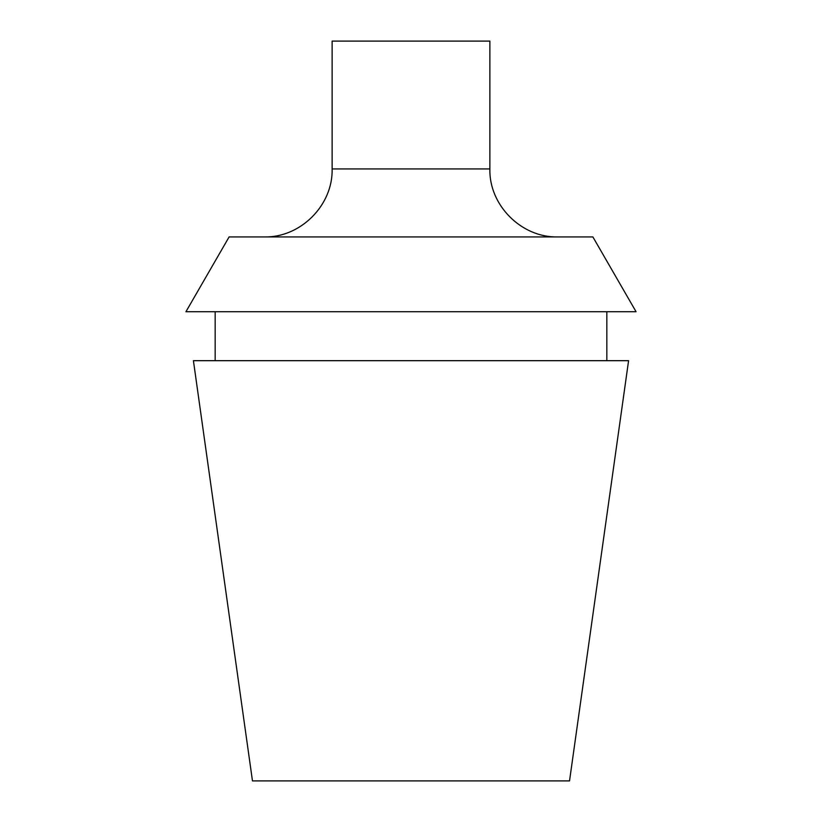 <?xml version="1.0" encoding="UTF-8"?>
<svg xmlns="http://www.w3.org/2000/svg" width="822" height="822" viewBox="0 0 822 822"><rect width="100%" height="100%" fill="white"/><g stroke="black" fill="none" stroke-linecap="round" stroke-linejoin="round"><path stroke-width="1.23" d="M411 780.9L569.533 780.9L628.583 360.683L193.417 360.683L252.467 780.9L411 780.9M411 311.723L185.936 311.723L229.112 236.931L592.888 236.931L636.064 311.723L411 311.723M489.871 168.931L332.129 168.931L332.129 41.1L489.871 41.1L489.871 168.931C488.936 205.264 521.528 237.866 557.871 236.931M606.831 360.683L606.831 311.723M215.169 360.683L215.169 311.723M332.129 168.931C333.064 205.264 300.462 237.866 264.129 236.931"/></g></svg>
